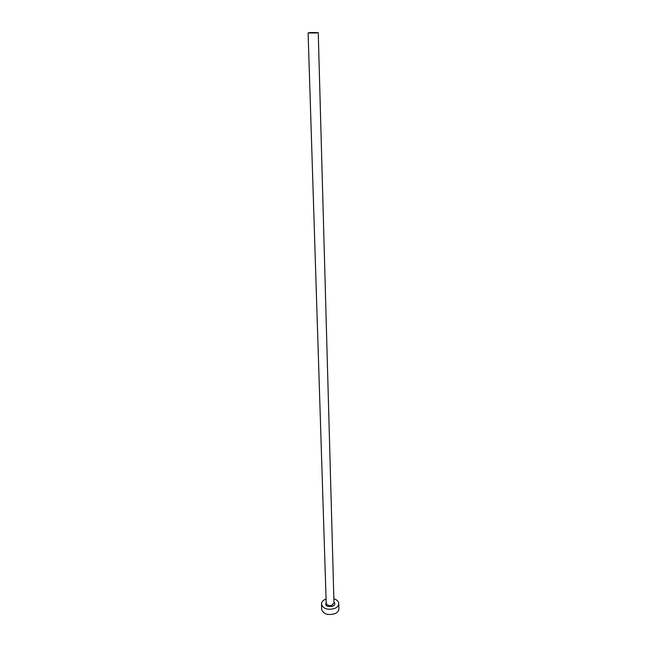 <?xml version="1.0" encoding="UTF-8"?>
<svg xmlns="http://www.w3.org/2000/svg" width="647" height="647" viewBox="0 0 647 647"><rect width="100%" height="100%" fill="white"/><g stroke="black" fill="none" stroke-linecap="round" stroke-linejoin="round"><path stroke-width="0.97" d="M315.776 33.037L318.243 32.625L310.592 32.512L308.101 32.924L315.776 33.037M326.08 598.993L325.611 599.171C322.91 600.359 321.527 602.009 321.486 604.104C323.152 608.827 327.552 610.275 334.693 608.463C337.362 607.266 338.713 605.641 338.761 603.586C338.559 601.362 336.933 599.753 333.876 598.766M321.486 604.104L321.664 609.345C323.322 614.092 327.722 615.548 334.839 613.728C337.491 612.523 338.85 610.889 338.899 608.827L338.761 603.586M333.965 601.928C335.486 603.611 335.041 605.082 332.631 606.344C326.961 607.177 324.818 605.778 326.177 602.163M326.201 602.98L326.209 603.206C326.961 605.333 328.943 605.988 332.154 605.18L333.981 602.753M318.243 32.625L333.989 602.98M308.101 32.924L326.209 603.206"/></g></svg>
